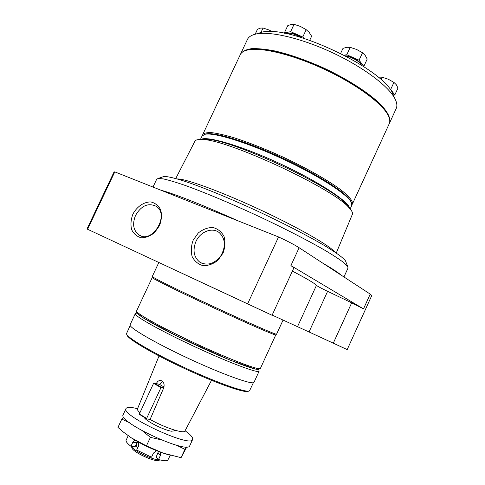 <?xml version="1.0" encoding="UTF-8"?>
<svg xmlns="http://www.w3.org/2000/svg" width="485" height="485" viewBox="0 0 485 485"><rect width="100%" height="100%" fill="white"/><g stroke="black" fill="none" stroke-linecap="round" stroke-linejoin="round"><path stroke-width="0.73" d="M126.906 334.759C126.506 338.197 152.381 353.62 184.997 368.739C217.595 383.89 246.077 393.699 248.447 391.177M195.964 241.445C200.244 231.715 212.109 226.992 219.062 232.485C225.343 238.438 226.022 246.095 221.087 255.462C214.679 263.791 207.647 266.071 199.984 262.306C193.788 257.329 192.448 250.375 195.964 241.445M193.194 240.136L198.262 233C202.803 229.338 207.659 227.501 212.818 227.489C217.692 228.72 221.409 231.648 223.967 236.286C225.476 241.621 225.179 247.204 223.076 253.031L217.856 260.336C213.157 264.028 208.21 265.798 203.009 265.659C198.165 264.258 194.546 261.221 192.139 256.553C190.769 251.26 191.12 245.786 193.194 240.136M135.57 215.37C141.384 205.543 148.283 202.536 156.273 206.343C170.029 214.916 152.138 244.313 138.916 234.916C133.266 230.442 132.15 223.924 135.57 215.37M132.908 214.115C136.94 206.568 143.99 201.766 150.896 201.948C155.255 203.009 158.534 205.676 160.723 209.956C161.948 214.916 161.547 220.129 159.516 225.598L154.648 232.509C150.332 236.043 145.833 237.789 141.153 237.759C136.825 236.547 133.63 233.782 131.574 229.466C130.459 224.549 130.908 219.432 132.908 214.115M130.204 325.538L126.494 333.65C126.07 337.081 152.278 352.674 185.337 368C218.383 383.362 247.211 393.311 249.557 390.771L253.358 382.707M136.006 313.334L135.303 313.662L130.101 324.762C128.173 327.205 155.018 342.943 189.538 358.955C224.046 374.99 253.4 385.332 254.019 382.283L259.135 371.146L258.935 370.394M135.303 313.662C133.599 315.632 160.638 330.903 195.134 346.896C229.617 362.919 258.735 373.723 259.135 371.146M158.807 262.549L152.266 276.498C151.29 276.899 179.147 290.673 213.776 306.738C248.399 322.816 276.899 335.208 276.571 334.201L283.058 320.1M351.673 302.828L327.611 291.339L309.024 331.964L347.187 349.6L371.777 295.523L370.225 294.11L363.501 308.89L351.673 302.828L333.274 343.204M87.579 229.278L114.799 171.878L114.048 171.963L87.003 228.993L272.067 315.274L293.892 267.865L290.915 265.574L363.501 308.89M114.799 171.878L278.56 236.953L247.568 304.01M278.56 236.953C287.799 241.275 294.656 244.864 299.136 247.726L370.225 294.11M272.158 315.08L309.024 331.964M292.394 271.115C306.659 278.596 314.68 283.343 316.456 285.35L297.511 326.672M327.611 291.339C321.143 288.229 317.42 286.235 316.456 285.35M152.993 187.052L156.697 179.195L158.201 178.462L163.293 178.904C168.416 180.026 175.309 182.063 183.985 185.009C202.657 191.636 229.047 202.615 256.268 215.188C283.452 227.865 308.866 240.936 325.981 250.927C333.832 255.643 339.839 259.596 343.998 262.785L347.624 266.386L348.036 268.011L343.944 276.965M162.53 176.952L163.827 176.504C167.604 176.291 176.067 178.322 188.841 182.645C206.81 188.926 232.054 199.365 258.044 211.369C283.992 223.476 308.26 236.013 324.653 245.683C336.202 252.649 343.216 257.802 345.49 260.827L345.987 262.112M175.752 178.51L194.909 141.238C195.631 139.85 198.05 139.28 202.172 139.528C226.598 138.995 333.625 188.671 348.982 207.671C351.831 210.666 352.959 212.879 352.365 214.328L336.263 253.018M201.705 139.504L206.38 139.292C230.054 138.801 331.54 185.907 346.448 204.306L349.303 208.01M137.776 441.72L137.067 442.841C136.2 444.915 136.394 446.606 137.661 447.916M150.107 419.464L163.724 387.848L161.384 387.303L160.953 387.642L146.628 418.452L146.694 418.888L150.107 419.464C164.524 427.685 184.276 434.087 184.979 430.959L211.515 380.325M159.031 355.966L137.479 408.91C137.17 409.704 137.982 410.965 139.929 412.686M146.694 418.888L139.425 414.36L139.359 413.923L153.6 383.338L154.024 383.004L159.553 384.387M134.897 440.053L132.835 442.217L130.944 446.279C127.616 443.739 125.979 441.793 126.021 440.441L128.216 435.712M156.4 450.626L153.442 453.111L151.544 457.209L136.667 450.056L138.564 445.97L138.704 442.241M158.492 451.444L156.194 456.925L158.522 459.537L160.408 455.457L160.571 452.226M158.522 459.537C163.002 460.744 166.052 461.047 167.677 460.447L170.126 455.251M168.416 458.852L170.338 455.306M129.44 422.69L121.808 419.113L117.946 427.388L123.639 432.25L131.368 437.858L146.44 445.891L163.324 453.196L181.069 457.658L184.918 449.328L176.437 445.2M160.741 439.701L150.392 437.367L146.44 445.891M142.772 431.11L150.392 437.367M186.234 446.873L184.918 449.328M181.069 457.658L186.852 446.855M130.944 446.279L135.048 446.764L137.607 441.629M121.808 419.113L123.705 417.124M137.564 408.703L133.902 407.885C129.362 407.054 126.737 407.279 126.033 408.552L123.178 414.669C117.091 421.786 188.307 454.839 189.817 445.6L192.642 439.477C193.224 437.706 190.708 434.796 185.088 430.759M126.033 408.552C120.116 415.312 191.302 448.358 192.642 439.477M174.855 430.189L174.564 430.819L171.514 431.213C164.021 430.292 144.997 420.61 144.342 417.421M129.744 436.773L131.368 437.858C141.068 444.017 151.72 449.128 163.324 453.196L168.556 454.815M131.374 446.333C133.314 450.789 153.848 460.592 159.717 459.853M131.35 446.327L131.871 447.71C132.12 451.82 155.667 462.751 158.971 460.289L160.001 459.919M162.59 381.501L159.583 384.32M163.724 387.848C164.676 384.447 163.857 382.047 161.262 380.652C159.189 380.125 157.558 381.095 156.382 383.562M146.628 418.452L139.359 413.923M164.015 386.988L159.341 384.265M161.384 387.303L154.024 383.004M160.953 387.642L153.6 383.338M363.829 66.384L367.218 59.055L365.144 55.345L362.507 52.756L359.07 60.188L363.829 66.384L363.459 66.427M344.095 55.114L346.775 54.769L350.206 47.348L346.836 47.287L342.974 48.385L340.664 53.35M309.751 40.213L311.612 36.217L309.188 32.386L306.193 29.67L302.767 37.012L303.816 38.248M290.648 31.671L294.074 24.335L291.139 24.444L287.72 25.693L284.337 32.919L290.648 31.671L302.767 37.012M284.731 33.368L284.337 32.919M255.158 34.229L257.499 29.245L260.506 28.094L263.052 28.021L268.981 29.979L272.534 31.804M200.96 139.474C206.604 135.582 241.469 145.773 280.148 163.754C318.845 181.687 349.133 201.742 349.806 208.568M257.644 33.514L261.106 32.44C287.175 23.595 382.665 67.918 392.735 93.538L394.147 96.879M346.284 56.272C352.055 57.06 360.816 62.189 361.21 64.972M287.429 33.368C290.539 32.204 295.316 33.617 301.755 37.612M345.459 55.83C351.085 55.993 361.555 61.971 361.149 64.76M346.775 54.769L359.07 60.188M200.432 139.468L202.051 136.024L205.003 134.272C213.964 132.253 247.023 142.36 282.44 158.819C317.869 175.243 346.927 193.976 351.164 202.118L351.734 205.507L350.152 208.962M204.573 134.369L206.101 133.902C215.013 131.89 247.738 141.869 282.755 158.14C317.778 174.382 346.526 192.933 350.746 201.045L351.37 202.512M202.542 135.351L202.754 134.533C204.039 133.042 207.113 132.417 211.957 132.666C217.813 133.448 225.222 135.157 234.176 137.801C248.926 142.541 265.265 148.998 283.204 157.17C306.526 168.101 327.708 180.141 340.415 189.502C349.158 196.249 353.153 201.22 352.419 204.009L351.928 204.694M202.754 134.533L240.275 54.672C241.33 52.404 243.809 50.834 247.708 49.955C260.869 46.918 292.4 54.441 324.059 69.155C355.729 83.838 381.828 103.062 388.006 115.078C389.849 118.625 390.249 121.529 389.2 123.802L352.419 204.009M246.507 50.252L248.756 49.622C261.821 46.608 293.019 54.041 324.326 68.585C355.638 83.105 381.452 102.135 387.582 114.066L388.552 116.188M240.457 54.308L240.621 53.932C242.445 51.295 246.028 49.549 251.369 48.682C257.699 48.397 265.513 49.143 274.807 50.937C290.018 54.49 306.562 60.292 324.435 68.337C347.606 79.261 368.109 92.453 379.87 103.681C387.879 111.883 391.062 118.552 389.54 123.063L389.358 123.426M240.621 53.932L247.411 39.473C248.629 36.86 251.472 35.053 255.934 34.047C269.751 30.894 300.888 38.03 331.831 52.41C362.786 66.766 388.333 85.942 394.845 98.528C396.96 102.584 397.409 105.924 396.203 108.537L389.54 123.063M286.799 33.774C289.363 32.422 293.916 33.574 300.451 37.224M263.052 28.021L260.954 32.489M294.074 24.335L300.397 26.42L306.193 29.67M268.981 29.979L272.473 31.798M394.79 94.981L397.997 87.997L396.227 84.657L393.923 82.395L390.68 89.464L394.79 94.981L393.371 95.042M377.942 77.054L382.21 77.224L381.052 79.746M389.867 89.107L390.68 89.464M382.21 77.224L388.321 79.249L393.923 82.395M350.206 47.348L356.627 49.464L362.507 52.756M137.546 312.461C133.399 313.274 160.335 328.636 195.946 345.144C231.545 361.689 260.663 372.353 258.608 368.655M136.588 310.927C134.933 312.783 162.02 327.933 196.516 343.926C230.993 359.949 260.051 370.861 260.396 368.4L258.469 369.418L255.607 369.127L230.339 360.216L178.098 336.632L143.596 318.13L137.219 313.28L136.685 312.467L136.588 310.927L152.235 277.553C151.247 277.99 178.929 291.715 213.339 307.684C247.744 323.659 276.092 335.941 275.789 334.905L260.396 368.4M299.136 247.726L290.915 265.574M161.014 190.241C174.139 193.721 204.009 205.464 237.874 220.784M322.98 263.282C332.104 268.557 338.172 272.521 341.191 275.171M177.358 178.965C185.3 178.559 220.275 191.248 259.032 209.247C297.796 227.229 330.055 245.756 334.88 252.085M132.835 442.217L136.928 442.732M160.408 455.457L158.068 452.881M202.427 263.519L199.984 262.306M140.759 235.819L138.916 234.916M136.994 312.97L135.376 313.565M258.578 369.406L259.166 371.031M152.345 276.644L152.235 277.553M276.414 334.232L275.789 334.905M163.827 176.504L158.201 178.462M345.49 260.827L347.624 266.386M206.38 139.292L202.172 139.528M346.448 204.306L348.982 207.671M206.101 133.902L205.003 134.272M350.746 201.045L351.164 202.118M248.756 49.622L247.708 49.955M387.582 114.066L388.006 115.078M261.106 32.44L255.934 34.047M392.735 93.538L394.845 98.528"/></g></svg>
